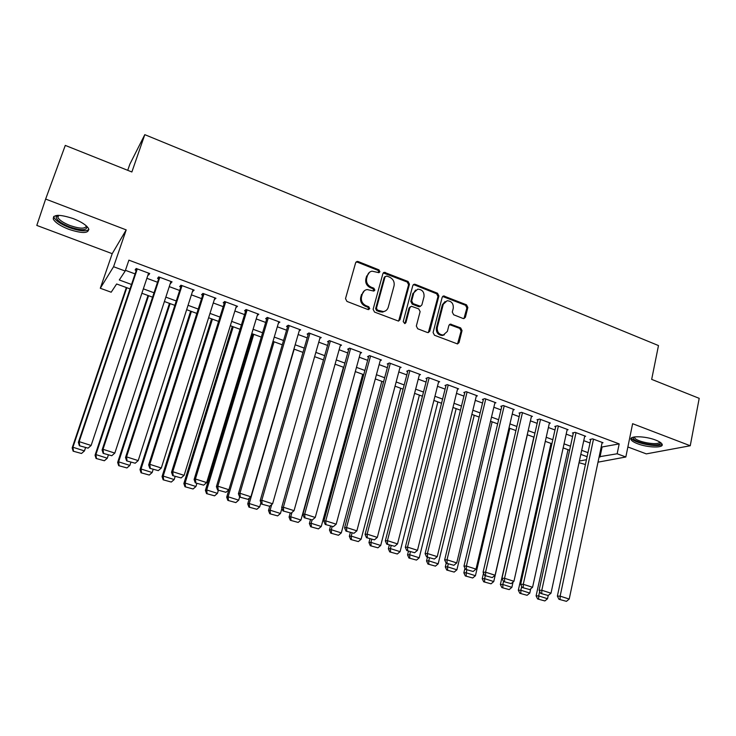 <?xml version="1.0" encoding="UTF-8"?>
<svg xmlns="http://www.w3.org/2000/svg" width="736" height="736" viewBox="0 0 736 736"><rect width="100%" height="100%" fill="white"/><g stroke="black" fill="none" stroke-linecap="round" stroke-linejoin="round"><path stroke-width="1.1" d="M379.914 271.768L378.939 269.854L358.156 261.556L357.043 261.446L355.635 262.752L345.515 298.632L346.941 301.41L367.991 309.552L369.757 308.678L368.764 306.746L366.059 305.698C362.342 303.821 360.824 300.877 361.523 296.838L362.36 293.848C363.124 291.447 364.697 290.012 367.098 289.552L373.824 291.079L374.863 290.14L373.87 288.218L371.183 287.16C367.485 285.274 365.985 282.339 366.666 278.337L367.494 275.374C368.23 273.047 369.748 271.648 372.057 271.161L378.92 272.688L379.914 271.768M378.939 272.688L378.111 270.416L357.374 262.145L355.957 262.108M368.727 309.626L367.954 307.252L365.249 306.204L366.059 305.698M373.86 291.07L373.06 288.751L370.374 287.693L371.183 287.16M655.666 440.082C645.178 435.896 628.654 435.648 631.046 439.594C631.736 440.947 633.908 442.327 637.56 443.734C647.809 447.801 664.332 448.187 662.078 444.185C661.416 442.851 659.272 441.48 655.666 440.082M73.333 218.62C59.386 214.093 52.725 214.314 53.351 219.254C55.494 222.741 60.628 226.09 68.761 229.301C82.506 233.763 89.111 233.533 88.587 228.611C86.554 225.207 81.475 221.876 73.333 218.62M463.045 318.467L463.928 318.596L465.391 317.262L467.848 307.473L466.486 304.805L443.615 295.927L442.189 297.252L433.09 332.525L434.47 335.239L457.507 343.942L459.034 342.571L462.042 330.611L460.672 327.925L450.377 324.116L448.886 325.468L447.368 331.402L443.293 335.046C438.95 334.622 436.954 332.102 437.304 327.483L443.274 304.272L447.12 300.73C451.527 301.061 453.569 303.563 453.266 308.237L452.29 312.082L453.661 314.769L463.045 318.467M601.165 447.138L619.188 443.9L617.154 453.772L625.83 456.992L598 462.171M45.641 199.06L36.8 225.418L112.203 253.681L126.206 229.89L45.641 199.06L65.283 145.406L131.873 171.976L144.799 134.66L658.481 345.561L651.673 379.38L699.2 398.342L690.248 445.749L632.62 423.697L625.83 456.992M126.206 229.89L113.574 266.717L125.194 271.032L119.287 279.974L131.523 284.482M619.188 443.9L128.892 260.148L125.194 271.032M409.464 284.206L408.084 281.492L384.33 272.311L382.904 273.617L373.115 309.313L374.523 312.073L398.452 321.08L399.988 319.718L409.464 284.206L408.6 284.74L407.22 282.026L383.263 272.927M415.233 284.344L437.534 293.25L438.904 295.936L429.769 331.246L428.232 332.608L427.358 332.488L417.726 328.771L416.328 326.039L420.118 311.613L418.729 308.899L411.387 306.259L409.897 307.611L405.904 322.662L404.828 323.619L403.208 321.623L412.804 285.54L414.23 284.225L415.233 284.344L414.359 284.878L436.623 293.765L437.534 293.25M627.872 446.973L646.318 453.882L690.248 445.749M148.028 274.804L148.617 275.025L149.712 273.544L136.169 268.493L135.13 270.002L136.252 270.425M170.402 283.148L172.068 281.888L158.691 276.892L157.55 278.355L158.663 278.769M192.51 291.392L194.148 290.131L180.927 285.2L179.694 286.608L180.789 287.022M214.351 299.534L215.961 298.273L202.906 293.397L201.572 294.768L202.658 295.173M235.934 307.574L237.516 306.314L224.618 301.502L223.192 302.827L224.268 303.223M257.26 315.514L258.814 314.263L246.063 309.506L244.554 310.785L245.612 311.181M278.374 323.205L279.855 322.12L267.26 317.418L265.659 318.651L266.708 319.047M299.23 330.841L300.656 329.884L288.208 325.238L286.525 326.425L287.555 326.812M319.838 338.413L321.209 337.557L308.908 332.966L307.142 334.116L308.163 334.494M340.198 345.902L341.532 345.138L329.369 340.602L327.52 341.706L328.532 342.084M383.548 272.642L384.33 272.311M360.318 353.317L361.606 352.636L349.591 348.146L347.659 349.214L348.662 349.591M380.208 360.658L381.46 360.042L369.573 355.608L367.568 356.638L368.561 357.006M399.869 367.926L401.083 367.365L389.335 362.986L387.256 363.98L388.231 364.338M419.299 375.112L420.486 374.606L408.866 370.272L406.714 371.229L407.68 371.588M438.509 382.232L439.668 381.772L428.186 377.485L425.96 378.405L426.917 378.755M457.498 389.27L458.629 388.847L447.276 384.615L444.986 385.489L445.933 385.848M476.275 396.235L477.388 395.848L466.155 391.662L463.8 392.509L464.729 392.858M494.84 403.116L495.935 402.767L484.831 398.627L482.402 399.436L483.322 399.786M513.204 409.934L514.271 409.621L503.295 405.518L500.802 406.3L501.713 406.64M531.364 416.677L532.413 416.392L521.557 412.335L519 413.08L519.901 413.42M549.332 423.356L550.353 423.08L539.617 419.078L536.995 419.787L537.887 420.118M567.088 429.953L568.1 429.704L557.474 425.739L554.797 426.429L555.68 426.751M584.669 436.485L585.654 436.264L575.147 432.336L572.406 432.989L573.289 433.311M125.442 270.324L135.084 273.912M146.869 278.291L157.513 282.247M169.271 286.617L179.676 290.481M191.406 294.842L201.563 298.614M213.274 302.965L223.192 306.654M234.876 310.997L244.564 314.603M256.22 318.936L265.687 322.451M277.316 326.775L286.562 330.206M298.163 334.521L307.188 337.879M318.762 342.176L327.575 345.451M339.121 349.747L347.732 352.94M359.251 357.227L367.65 360.346M379.141 364.614L387.348 367.669M398.811 371.928L406.815 374.9M418.25 379.15L426.07 382.058M437.469 386.299L445.105 389.132M456.476 393.364L463.928 396.124M475.272 400.347L482.54 403.043M493.856 407.256L500.949 409.888M512.238 414.083L519.147 416.65M530.417 420.845L537.16 423.347M548.394 427.524L554.972 429.962M566.177 434.13L572.59 436.512M583.768 440.671L590.014 442.989M602.048 442.952L603.023 442.741L592.627 438.858L589.83 439.484L590.695 439.806M144.799 134.66L129.849 164.202L127.724 170.32M585.424 464.517L579.039 462.677M130.033 288.898L116.638 283.986L111.182 292.22L100.298 288.254L113.574 266.717M112.203 253.681L100.298 288.254M599.141 456.771L617.154 453.772M143.345 288.843L154.036 292.781M165.83 297.132L176.272 300.969M188.048 305.311L198.242 309.065M209.99 313.398L219.944 317.069M231.665 321.384L241.399 324.972M253.092 329.277L262.586 332.773M274.252 337.079L283.535 340.492M295.173 344.779L304.235 348.119M315.845 352.397L324.686 355.654M336.269 359.922L344.908 363.106M356.463 367.365L364.9 370.466M376.427 374.716L384.652 377.752M396.152 381.984L404.193 384.946M415.656 389.169L423.504 392.058M434.939 396.281L442.594 399.096M454.011 403.3L461.481 406.051M472.862 410.246L480.148 412.933M491.51 417.119L498.612 419.741M509.947 423.908L516.874 426.466M528.172 430.624L534.943 433.118M546.204 437.276L552.8 439.705M564.043 443.845L570.474 446.209M581.688 450.34L587.954 452.649M587.098 456.688L580.824 454.379M569.59 450.257L563.16 447.893M551.899 443.762L545.293 441.342M534.014 437.193L527.243 434.709M515.927 430.56L508.981 428.012M497.646 423.844L490.526 421.231M479.154 417.064L471.859 414.377M460.46 410.2L452.98 407.45M441.554 403.254L433.89 400.439M422.427 396.235L414.58 393.355M403.089 389.142L395.048 386.188M383.53 381.956L375.286 378.93M363.75 374.698L355.304 371.597M343.73 367.347L335.082 364.173M323.481 359.913L314.622 356.666M302.993 352.397L293.922 349.066M282.265 344.788L272.982 341.375M261.298 337.088L251.786 333.592M240.074 329.296L230.331 325.717M218.592 321.411L208.619 317.75M196.852 313.426L186.64 309.681M174.855 305.348L164.395 301.512M152.582 297.178L141.882 293.25M579.388 461.058L586.454 459.696M602.002 447.451L599.978 457.084M148.617 275.025L149.169 273.341M170.862 283.323L171.414 281.649M192.85 291.52L193.384 289.846M214.572 299.616L215.096 297.951M236.035 307.611L236.55 305.955M369.389 272.394L367.494 275.374M370.374 287.693C366.684 285.816 365.176 282.882 365.866 278.889L366.694 275.926M364.394 290.72L362.36 293.848M365.249 306.204C361.542 304.336 360.033 301.392 360.723 297.362L361.56 294.372M398.645 321.052L408.6 284.74M386.759 276.028L385.029 276.865L376.464 308.182L377.448 310.104L383.382 311.604C385.857 311.172 387.476 309.718 388.249 307.252L394.036 285.89C394.698 281.925 393.208 279.018 389.565 277.141L386.759 276.028M385.195 276.497L384.201 277.417L385.029 276.865M385.14 311.08L382.554 312.092L379.454 311.696L376.63 310.601L375.636 308.678L384.201 277.417M428.343 332.598L438.003 296.452L436.623 293.765M410.348 306.792L409.032 308.099L405.039 323.132L405.904 322.662M404.791 323.628L405.039 323.132M424.019 296.746C424.341 291.99 422.234 289.46 417.689 289.174L413.853 292.716L411.672 300.904L413.071 303.628L420.403 306.268L421.875 304.925L424.019 296.746M415.582 290.058L413.853 292.716M420.541 306.24L418.572 306.636L412.197 304.134L410.808 301.41L412.979 293.232M414.359 284.878L413.2 284.786M445.124 301.512L442.354 304.768L443.274 304.272M444.351 334.816L442.373 335.487C438.04 335.064 436.043 332.543 436.384 327.943L442.354 304.768M457.544 343.933L461.095 331.053L459.724 328.376L449.383 324.585M463.956 318.587L466.891 307.961L465.538 305.293L442.612 296.452M126.344 287.546L72.174 447.911L72.919 447.24L126.794 287.712M85.523 447.709L84.447 450.92L81.512 453.477L73.149 451.177L81.512 453.477M73.444 450.91L72.919 447.24L84.447 450.92M73.149 451.177L72.174 447.911M148.589 273.13L91.126 445.482L79.166 441.637L78.356 442.364L79.378 445.74L88.072 448.132L79.378 445.74M136.822 268.732L78.356 442.364M137.301 268.916L79.166 441.637L79.7 445.455M88.072 448.132L91.126 445.482M86.82 226.338C87.262 230.607 81.54 230.81 69.653 226.946C60.628 223.247 56.111 219.788 56.111 216.568L57.371 215.354M58.034 215.326L57.85 217.506C59.552 220.303 63.655 222.99 70.168 225.575C80.022 228.878 85.413 228.979 86.342 225.878M53.719 216.421L54.068 217.617C56.194 221.085 61.29 224.416 69.368 227.617C79.23 231.067 85.735 231.702 88.9 229.522M660.247 442.336L660.312 443.265C659.07 447.782 631.304 441.922 633.346 437.607L633.714 437.064M634.515 436.926L634.598 437.644C635.849 441.793 658.582 445.915 659.493 442.115L659.557 441.894M631.405 438.012L631.442 438.122C632.896 442.962 659.088 448.123 662.041 444.112M148.028 295.504L95.054 455.216L95.91 454.581L148.58 295.706M108.348 455.014L107.3 458.215L104.374 460.754L96.057 458.464L104.374 460.754M96.407 458.215L95.91 454.581L107.3 458.215M96.057 458.464L95.054 455.216M169.464 303.37L117.659 462.42L118.616 461.831L170.108 303.609M130.888 462.226L129.867 465.419L126.951 467.94L118.698 465.667L126.951 467.94M119.076 465.437L118.616 461.831L129.867 465.419M118.698 465.667L117.659 462.42M190.642 311.153L139.996 469.55L141.045 468.988L191.397 311.429M153.162 469.356L152.159 472.53L149.252 475.042L141.054 472.779L149.252 475.042M141.478 472.567L141.045 468.988L152.159 472.53M141.054 472.779L139.996 469.55M211.582 318.835L162.058 476.578L163.199 476.063L212.428 319.148M175.168 476.404L174.184 479.568L171.295 482.052L163.153 479.808L171.295 482.052M163.613 479.605L163.199 476.063L174.184 479.568M163.153 479.808L162.058 476.578M170.954 281.474L114.825 453.091L103.012 449.3L102.092 449.981L103.15 453.348L111.78 455.731L103.15 453.348M159.215 277.095L102.092 449.981M159.804 277.316L103.012 449.3L103.518 453.082M111.78 455.731L114.825 453.091M193.053 289.717L138.212 460.607L126.555 456.863L125.525 457.498L126.62 460.865L135.185 463.22L126.62 460.865M181.332 285.347L125.525 457.498M182.031 285.614L126.555 456.863L127.024 460.607M135.185 463.22L138.212 460.607M214.875 297.868L161.313 468.022L149.804 464.324L148.672 464.931L149.794 468.28L158.304 470.626L149.794 468.28M203.191 293.508L148.672 464.931M203.992 293.802L149.804 464.324L150.245 468.05M158.304 470.626L161.313 468.022M236.44 305.918L184.129 475.355L172.758 471.702L171.525 472.264L172.675 475.603L181.13 477.94L172.675 475.603M224.784 301.567L171.525 472.264M225.694 301.907L172.758 471.702L173.172 475.392M181.13 477.94L184.129 475.355M232.282 326.434L183.862 483.534L185.095 483.046L233.22 326.775M196.908 483.368L195.942 486.514L193.071 488.98L184.975 486.754L193.071 488.98M185.472 486.57L185.095 483.046L195.942 486.514M184.975 486.754L183.862 483.534M257.756 313.867L206.66 482.595L195.426 478.98L194.092 479.513L195.279 482.844L203.67 485.153L195.279 482.844M246.118 309.525L194.092 479.513M247.13 309.902L195.426 478.98L195.813 482.641M203.67 485.153L206.66 482.595M252.742 333.942L205.399 490.406L206.733 489.955L253.773 334.328M218.39 490.24L217.451 493.378L214.581 495.834L206.549 493.617L214.581 495.834M207.083 493.442L206.733 489.955L217.451 493.378M206.549 493.617L205.399 490.406M278.815 321.733L226.688 497.196L228.105 496.782L274.096 341.78M267.177 317.483L216.393 486.662L217.819 486.174L228.914 489.744L225.934 492.292L217.598 489.992L225.934 492.292M268.318 317.814L217.819 486.174L218.178 489.799M216.393 486.662L217.598 489.992M239.632 496.993L238.703 500.158L235.842 502.596L227.866 500.397L235.842 502.596M228.436 500.241L228.105 496.782L238.703 500.158M227.866 500.397L226.688 497.196M299.626 329.498L250.893 496.8L239.936 493.276L238.409 493.736L239.651 497.048L247.931 499.33L239.651 497.048M287.978 325.404L238.409 493.736M289.248 325.625L239.936 493.276L240.258 496.874M247.931 499.33L250.893 496.8M249.44 498.042L247.728 503.912L249.228 503.525L294.179 349.158M260.912 502.67L259.698 506.865L256.855 509.284L248.924 507.104L256.855 509.284M249.532 506.957L249.228 503.525L259.698 506.865M248.924 507.104L247.728 503.912M320.188 337.18L272.605 503.774L261.786 500.296L260.158 500.71L261.427 504.022L269.652 506.285L261.427 504.022M308.54 333.206L260.158 500.71M309.939 333.353L261.786 500.296L262.08 503.866M269.652 506.285L272.605 503.774M269.762 506.193L268.52 510.536L270.112 510.186L271.731 504.519M281.925 508.309L280.453 513.489L277.628 515.89L269.744 513.728L277.628 515.89M270.388 513.59L270.112 510.186L280.453 513.489M269.744 513.728L268.52 510.536M340.52 344.761L294.05 510.664L283.36 507.233L281.649 507.61L282.946 510.913L291.116 513.158L282.946 510.913M328.863 340.897L281.649 507.61M330.381 340.98L283.36 507.233L283.636 510.766M291.116 513.158L294.05 510.664M290.159 513.222L289.073 517.095L290.748 516.773L291.962 512.449M343.418 367.236L300.969 520.039L298.154 522.431L290.324 520.269L298.154 522.431M290.996 520.15L290.748 516.773L300.969 520.039M290.324 520.269L289.073 517.095M360.612 352.259L315.247 517.472L304.686 514.078L302.882 514.427L304.207 517.721L312.322 519.956L304.207 517.721M348.965 348.496L302.882 514.427M350.594 348.524L304.686 514.078L304.925 517.583M312.322 519.956L315.247 517.472M310.454 519.717L309.387 523.572L311.144 523.278L312.046 520.002M362.738 374.32L321.255 526.507L318.44 528.88L310.666 526.746L318.44 528.88M311.365 526.636L311.144 523.278L321.255 526.507M310.666 526.746L309.387 523.572M380.475 359.674L336.186 524.198L325.744 520.849L323.858 521.162L325.211 524.446L333.27 526.663L325.211 524.446M368.837 355.985L323.858 521.162M370.567 355.976L325.744 520.849L325.965 524.326M333.27 526.663L336.186 524.198M330.51 526.139L329.47 529.984L331.301 529.718L332.129 526.654M381.837 381.331L341.292 532.91L338.496 535.265L330.768 533.14L338.496 535.265M331.504 533.039L331.301 529.718L341.292 532.91M330.768 533.14L329.47 529.984M400.108 367.006L356.868 530.84L346.555 527.528L344.586 527.813L345.966 531.088L353.97 533.287L345.966 531.088M388.488 363.391L344.586 527.813M390.319 363.354L346.555 527.528L346.748 530.978M353.97 533.287L356.868 530.84M350.336 532.487L349.324 536.314L351.238 536.084L352.038 533.03M400.724 388.268L361.109 539.23L358.331 541.576L350.649 539.47L358.331 541.576M351.412 539.378L351.238 536.084L361.109 539.23M350.649 539.47L349.324 536.314M419.52 374.247L377.32 537.409L367.126 534.134L365.074 534.391L366.473 537.657L374.422 539.847L366.473 537.657M407.919 370.696L365.074 534.391M409.842 370.64L367.126 534.134L367.292 537.556M374.422 539.847L377.32 537.409M369.95 538.761L368.957 542.57L370.935 542.368L371.726 539.332M419.4 395.122L380.705 545.486L377.936 547.814L370.3 545.716L377.936 547.814M371.1 545.643L370.935 542.368L380.705 545.486M370.3 545.716L368.957 542.57M438.711 381.414L397.523 543.904L387.449 540.666L385.324 540.886L386.74 544.143L394.643 546.314L386.74 544.143M427.128 377.918L385.324 540.886M429.143 377.844L387.449 540.666L387.596 544.06M394.643 546.314L397.523 543.904M389.335 544.971L388.36 548.762L390.42 548.587L391.193 545.569M437.883 401.911L400.08 551.669L397.311 553.987L389.73 551.899L397.311 553.987M390.558 551.834L390.42 548.587L400.08 551.669M389.73 551.899L388.36 548.762M457.691 388.498L417.487 550.316L407.532 547.115L405.324 547.308L406.769 550.556L414.626 552.718L406.769 550.556M446.126 385.057L405.324 547.308M448.224 384.965L407.532 547.115L407.652 550.482M414.626 552.718L417.487 550.316M408.498 551.108L407.551 554.889L409.685 554.732L410.43 551.724M456.164 408.618L419.235 557.787L416.484 560.087L408.94 558.017L416.484 560.087M409.796 557.962L409.685 554.732L419.235 557.787M408.94 558.017L407.551 554.889M476.45 395.499L437.23 556.655L427.386 553.5L425.104 553.656L426.567 556.894L434.369 559.038L426.567 556.894M464.913 392.104L425.104 553.656M467.093 392.012L427.386 553.5L427.487 556.839M434.369 559.038L437.23 556.655M427.46 557.18L426.53 560.942L428.729 560.814L429.465 557.824M474.242 415.26L438.178 563.831L435.436 566.122L427.947 564.061L435.436 566.122M428.821 564.015L428.729 560.814L438.178 563.831M427.947 564.061L426.53 560.942M495.006 402.426L456.734 562.92L447.01 559.802L444.654 559.93L446.145 563.16L453.891 565.294L446.145 563.16M483.497 399.068L444.654 559.93M485.76 398.976L447.01 559.802L447.083 563.114M453.891 565.294L456.734 562.92M446.2 563.178L445.298 566.922L447.562 566.83L448.279 563.84M492.136 421.82L456.9 569.811L454.176 572.084L446.734 570.032L454.176 572.084M447.635 570.004L447.562 566.83L456.9 569.811M446.734 570.032L445.298 566.922M513.36 409.28L476.017 569.121L466.403 566.03L463.974 566.131L465.483 569.351L473.184 571.476L465.483 569.351M501.878 405.959L463.974 566.131M504.215 405.858L466.403 566.03L466.458 569.314M473.184 571.476L476.017 569.121M464.959 568.22L463.864 572.847L466.192 572.774L466.891 569.802M509.836 428.324L475.428 575.727L472.705 577.981L465.308 575.948L472.705 577.981M466.247 575.929L466.192 572.774L475.428 575.727M465.308 575.948L463.864 572.847M531.512 416.052L495.08 575.239L485.576 572.185L483.083 572.268L484.61 575.478L492.264 577.585L484.61 575.478M520.048 412.776L483.083 572.268M522.459 412.675L485.576 572.185L485.613 575.451M492.264 577.585L495.08 575.239M483.506 573.151L482.218 578.698L484.61 578.652L485.3 575.699M527.344 434.746L493.746 581.569L491.041 583.814L483.69 581.799L491.041 583.814M484.647 581.78L484.61 578.652L493.746 581.569M483.69 581.799L482.218 578.698M549.461 422.749L513.93 581.302L504.537 578.275L501.97 578.33L503.516 581.532L511.124 583.62L503.516 581.532M538.025 419.511L501.97 578.33M540.509 419.41L504.537 578.275L504.546 581.514M511.124 583.62L513.93 581.302M533.839 437.138L500.379 584.494L502.835 584.467L503.507 581.504M513.066 582.01L511.87 587.356L509.174 589.591L501.86 587.576L509.174 589.591M502.854 587.576L502.835 584.467L511.87 587.356M501.86 587.576L500.379 584.494M567.217 429.382L532.57 587.282L523.278 584.301L520.646 584.32L522.21 587.512L529.773 589.591L522.21 587.512M555.818 426.162L520.646 584.32M558.366 426.07L523.278 584.301L523.268 587.512M529.773 589.591L532.57 587.282M551.016 443.44L518.337 590.217L520.858 590.226L521.695 586.454M530.739 588.791L529.8 593.078L527.105 595.295L519.846 593.299L527.105 595.295M520.858 593.308L520.858 590.226L529.8 593.078M519.846 593.299L518.337 590.217M584.78 435.933L550.997 593.207L541.806 590.254L539.111 590.244L540.702 593.428L548.21 595.498L540.702 593.428M573.408 432.75L539.111 590.244M576.021 432.667L541.806 590.254L541.779 593.437M548.21 595.498L550.997 593.207M568.008 449.678L536.102 595.884L538.688 595.912L539.672 591.376M548.228 595.479L547.529 598.736L544.852 600.944L537.63 598.957L544.852 600.944M538.66 598.975L538.688 595.912L547.529 598.736M537.63 598.957L536.102 595.884M602.158 442.419L569.213 599.058L560.133 596.142L557.373 596.105L558.974 599.288L566.444 601.34L558.974 599.288M590.815 439.263L557.373 596.105M593.492 439.19L560.133 596.142L560.087 599.297M566.444 601.34L569.213 599.058M378.111 270.416L378.939 269.854M367.954 307.252L368.764 306.746M373.06 288.751L373.87 288.218M365.866 278.889L366.666 278.337M360.723 297.362L361.523 296.838M357.374 262.145L358.156 261.556M399.133 320.188L399.988 319.718M384.551 272.992L385.388 272.43M407.22 282.026L408.084 281.492M375.636 308.678L376.464 308.182M376.63 310.601L377.448 310.104M379.454 311.696L380.282 311.208M438.003 296.452L438.904 295.936M428.867 331.697L429.769 331.246M409.032 308.099L409.897 307.611M410.808 301.41L411.672 300.904M412.197 304.134L413.071 303.628M418.572 306.636L419.456 306.139M436.384 327.943L437.304 327.483M450.322 324.696L451.251 324.236M459.724 328.376L460.672 327.925M461.095 331.053L462.042 330.611M458.096 343.004L459.034 342.571M443.642 296.562L444.562 296.056M465.538 305.293L466.486 304.805M466.891 307.961L467.848 307.473M464.434 317.731L465.391 317.262M631.046 439.594L631.359 438.058M356.261 262.025L357.043 261.446M382.554 312.092L383.382 311.604M419.52 306.756L420.403 306.268M413.356 284.758L414.23 284.225M442.373 335.487L443.293 335.046M449.448 324.576L450.377 324.116M442.704 296.442L443.615 295.927M57.638 215.952L56.111 216.568M58.641 215.317L57.85 217.506M634.368 436.945L633.365 437.561M634.745 436.89L634.598 437.644"/></g></svg>
